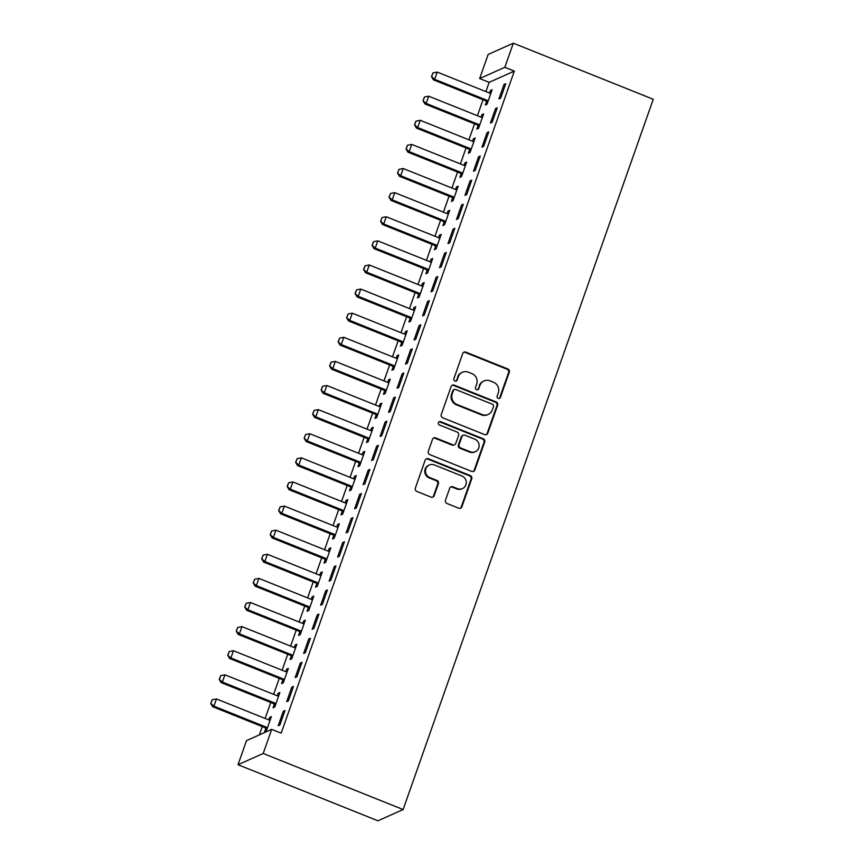 <?xml version="1.0" encoding="UTF-8"?>
<svg xmlns="http://www.w3.org/2000/svg" width="864" height="864" viewBox="0 0 864 864"><rect width="100%" height="100%" fill="white"/><g stroke="black" fill="none" stroke-linecap="round" stroke-linejoin="round"><path stroke-width="1.3" d="M498.204 398.38A1.793 1.717 65.9 0 0 500.418 397.375L509.274 372.222A2.56 2.452 65.9 0 0 507.773 368.928L465.869 352.134A2.56 2.452 65.9 0 0 462.715 353.57L453.859 378.713A1.793 1.717 65.9 0 0 456.224 381.002A1.793 1.717 65.9 0 0 457.121 380.02L458.266 376.769A8.197 7.852 65.9 0 1 468.374 372.179L471.874 373.583A8.197 7.852 65.9 0 1 476.658 384.134L475.502 387.385A1.793 1.717 65.9 0 0 477.868 389.675A1.793 1.717 65.9 0 0 478.764 388.692L479.909 385.441A8.197 7.852 65.9 0 1 490.028 380.851L493.517 382.255A8.197 7.852 65.9 0 1 498.301 392.807L497.156 396.068A1.793 1.717 65.9 0 0 498.204 398.38M499.165 398.466A1.793 1.717 65.9 0 0 499.738 397.678L508.594 372.535A2.56 2.452 65.9 0 0 507.092 369.23L465.188 352.436A2.56 2.452 65.9 0 0 463.666 352.339M455.857 381.121A1.793 1.717 65.9 0 0 456.44 380.322L458.266 376.769M477.511 389.794A1.793 1.717 65.9 0 0 478.084 389.005L479.909 385.441M445.478 500.191A2.56 2.452 65.9 0 0 446.98 503.485L458.73 508.194A2.56 2.452 65.9 0 0 461.894 506.768L471.722 478.84A2.56 2.452 65.9 0 0 470.232 475.535L428.328 458.752A2.56 2.452 65.9 0 0 425.164 460.177L415.336 488.106A2.56 2.452 65.9 0 0 416.826 491.411L431.028 497.092A2.56 2.452 65.9 0 0 434.192 495.666L438.404 483.71A2.56 2.452 65.9 0 0 436.903 480.416L429.862 477.587A6.847 6.566 65.9 0 1 429.3 465.005A6.847 6.566 65.9 0 1 434.322 464.929L461.905 475.988A6.847 6.566 65.9 0 1 462.478 488.57A6.847 6.566 65.9 0 1 457.445 488.646L452.855 486.799A2.56 2.452 65.9 0 0 449.69 488.236L445.478 500.191M281.178 733.158L514.318 71.107L504.835 67.306L479.66 78.559L488.149 54.454L513.324 43.2L653.249 99.274L403.121 809.546L263.196 753.473L271.696 729.356L281.178 733.158M513.324 43.2L504.835 67.306M484.65 434.603A2.56 2.452 65.9 0 0 487.814 433.166L497.642 405.238A2.56 2.452 65.9 0 0 496.152 401.944L454.248 385.15A2.56 2.452 65.9 0 0 451.084 386.586L441.256 414.504A2.56 2.452 65.9 0 0 442.746 417.809L484.65 434.603M484.682 442.044L474.854 469.962A2.56 2.452 65.9 0 1 471.69 471.398L429.786 454.604A2.56 2.452 65.9 0 1 428.296 451.31L432.508 439.355A2.56 2.452 65.9 0 1 435.661 437.918L452.66 444.733A2.56 2.452 65.9 0 0 455.814 443.297L458.611 435.37A2.56 2.452 65.9 0 0 457.121 432.076L439.42 424.98A1.793 1.717 65.9 0 1 439.279 421.686A1.793 1.717 65.9 0 1 440.586 421.664L483.192 438.739A2.56 2.452 65.9 0 1 484.682 442.044L484.002 442.346L474.174 470.264L474.854 469.962M271.696 729.356L246.51 740.621L238.021 764.726L377.946 820.8L403.121 809.546M293.479 686.426L291.773 687.182L286.686 701.654L288.382 700.888L293.479 686.426M274.331 704.16L273.067 707.735L274.774 706.979L279.871 692.507L278.165 693.274L277.279 695.79M310.457 638.204L308.761 638.971L303.664 653.432L305.37 652.676L310.457 638.204M291.308 655.949L290.056 659.513L291.751 658.757L296.849 644.285L295.142 645.052L294.257 647.579M327.445 589.982L325.739 590.749L320.641 605.21L322.348 604.454L327.445 589.982M308.286 607.727L307.033 611.302L308.74 610.535L313.826 596.074L312.131 596.83L311.234 599.357M344.423 541.771L342.716 542.527L337.63 556.999L339.325 556.232L344.423 541.771M325.274 559.505L324.011 563.08L325.717 562.313L330.804 547.852L329.108 548.608L328.223 551.135M361.4 493.549L359.705 494.305L354.607 508.777L356.303 508.01L361.4 493.549M342.252 511.283L340.999 514.858L342.695 514.102L347.792 499.63L346.086 500.396L345.2 502.913M378.378 445.327L376.682 446.094L371.585 460.555L373.291 459.799L378.378 445.327M359.23 463.072L357.977 466.636L359.672 465.88L364.77 451.408L363.074 452.174L362.178 454.702M395.366 397.105L393.66 397.872L388.562 412.333L390.269 411.577L395.366 397.105M376.218 414.85L374.954 418.424L376.661 417.658L381.748 403.196L380.052 403.952L379.166 406.48M412.344 348.894L410.638 349.65L405.551 364.111L407.246 363.355L412.344 348.894M393.196 366.628L391.932 370.202L393.638 369.436L398.736 354.974L397.03 355.73L396.144 358.258M429.322 300.672L427.626 301.428L422.528 315.9L424.235 315.133L429.322 300.672M410.173 318.406L408.92 321.98L410.616 321.224L415.714 306.752L414.007 307.519L413.122 310.036M446.31 252.45L444.604 253.217L439.506 267.678L441.212 266.922L446.31 252.45M427.151 270.194L425.898 273.758L427.604 273.002L432.691 258.53L430.996 259.297L430.099 261.824M463.288 204.228L461.581 204.995L456.494 219.456L458.19 218.7L463.288 204.228M444.139 221.972L442.876 225.536L444.582 224.78L449.68 210.319L447.973 211.075L447.088 213.602M480.265 156.017L478.57 156.773L473.472 171.234L475.168 170.478L480.265 156.017M461.117 173.75L459.864 177.325L461.56 176.558L466.657 162.097L464.951 162.853L464.065 165.38M497.243 107.795L495.547 108.551L490.45 123.023L492.156 122.256L497.243 107.795M478.094 125.528L476.842 129.103L478.537 128.347L483.635 113.875L481.939 114.642L481.043 117.158M514.318 71.107L489.143 82.361L485.892 91.595M483.019 99.738L477.403 115.711M474.53 123.854L468.914 139.817M466.042 147.96L460.415 163.922M457.553 172.066L451.926 188.039M449.064 196.182L443.437 212.144M440.575 220.288L434.948 236.25M432.076 244.393L426.46 260.366M423.587 268.51L417.971 284.472M415.098 292.615L409.482 308.588M406.609 316.732L400.982 332.694M398.12 340.837L392.494 356.8M389.632 364.943L384.005 380.916M381.143 389.059L375.516 405.022M372.643 413.165L367.027 429.127M364.154 437.27L358.538 453.244M355.666 461.387L350.05 477.349M347.177 485.492L341.55 501.466M338.688 509.609L333.061 525.571M330.199 533.714L324.572 549.677M321.71 557.82L316.084 573.793M313.211 581.936L307.595 597.899M304.722 606.042L299.106 622.015M296.233 630.148L290.617 646.121M287.744 654.264L282.118 670.226M279.256 678.37L273.629 694.343M270.767 702.486L265.14 718.448M262.278 726.592L259.362 734.875M486.583 101.423L485.33 104.998L487.037 104.231L492.124 89.77L490.428 90.526L489.532 93.053M505.742 83.678L504.036 84.445L498.938 98.906L500.645 98.15L505.742 83.678M469.606 149.645L468.353 153.209L470.048 152.453L475.146 137.992L473.44 138.748L472.554 141.275M488.754 131.9L487.058 132.667L481.961 147.128L483.667 146.372L488.754 131.9M452.628 197.867L451.364 201.431L453.071 200.675L458.168 186.203L456.462 186.97L455.576 189.486M471.776 180.122L470.07 180.878L464.983 195.35L466.679 194.584L471.776 180.122M435.65 246.078L434.387 249.653L436.093 248.886L441.18 234.425L439.484 235.181L438.599 237.708M454.799 228.344L453.092 229.1L447.995 243.572L449.701 242.806L454.799 228.344M418.662 294.3L417.409 297.875L419.105 297.108L424.202 282.647L422.507 283.403L421.61 285.93M437.81 276.566L436.115 277.322L431.017 291.784L432.724 291.028L437.81 276.566M401.684 342.522L400.432 346.086L402.127 345.33L407.225 330.869L405.518 331.625L404.633 334.152M420.833 324.778L419.137 325.544L414.04 340.006L415.735 339.25L420.833 324.778M384.707 390.744L383.443 394.308L385.15 393.552L390.247 379.08L388.541 379.847L387.655 382.363M403.855 373L402.149 373.756L397.062 388.228L398.758 387.461L403.855 373M367.718 438.955L366.466 442.53L368.172 441.763L373.259 427.302L371.563 428.058L370.667 430.585M386.878 421.222L385.171 421.978L380.074 436.45L381.78 435.683L386.878 421.222M350.741 487.177L349.488 490.752L351.184 489.985L356.281 475.524L354.575 476.28L353.689 478.807M369.889 469.444L368.194 470.2L363.096 484.661L364.802 483.905L369.889 469.444M333.763 535.399L332.5 538.963L334.206 538.207L339.304 523.746L337.597 524.502L336.712 527.029M352.912 517.655L351.205 518.422L346.118 532.883L347.814 532.127L352.912 517.655M316.786 583.621L315.522 587.185L317.228 586.429L322.315 571.957L320.62 572.724L319.723 575.24M335.934 565.877L334.228 566.633L329.13 581.105L330.836 580.338L335.934 565.877M299.797 631.832L298.544 635.407L300.24 634.651L305.338 620.179L303.642 620.946L302.746 623.462M318.946 614.099L317.25 614.855L312.152 629.327L313.859 628.56L318.946 614.099M282.82 680.054L281.567 683.629L283.262 682.862L288.36 668.401L286.654 669.157L285.768 671.684M301.968 662.321L300.272 663.077L295.175 677.538L296.87 676.782L301.968 662.321M265.842 728.276L264.578 731.84L266.285 731.084L271.372 716.623L269.676 717.379L268.79 719.906M284.99 710.532L283.284 711.299L278.197 725.76L279.893 725.004L284.99 710.532M238.021 764.726L263.196 753.473M489.143 82.361L479.66 78.559M490.428 90.526L491.681 91.033M504.036 84.445L505.289 84.953M481.939 114.642L483.192 115.139M495.547 108.551L496.8 109.058M473.44 138.748L474.703 139.255M487.058 132.667L488.311 133.164M464.951 162.853L466.214 163.361M478.57 156.773L479.822 157.28M456.462 186.97L457.715 187.466M470.07 180.878L471.334 181.386M447.973 211.075L449.226 211.583M461.581 204.995L462.845 205.492M439.484 235.181L440.737 235.688M453.092 229.1L454.345 229.608M430.996 259.297L432.248 259.794M444.604 253.217L445.856 253.714M422.507 283.403L423.76 283.91M436.115 277.322L437.368 277.83M414.007 307.519L415.271 308.016M427.626 301.428L428.879 301.936M405.518 331.625L406.782 332.132M419.137 325.544L420.39 326.041M397.03 355.73L398.282 356.238M410.638 349.65L411.901 350.158M388.541 379.847L389.794 380.344M402.149 373.756L403.412 374.263M380.052 403.952L381.305 404.46M393.66 397.872L394.913 398.369M371.563 428.058L372.816 428.566M385.171 421.978L386.424 422.485M363.074 452.174L364.327 452.671M376.682 446.094L377.935 446.591M354.575 476.28L355.838 476.788M368.194 470.2L369.446 470.707M346.086 500.396L347.35 500.893M359.705 494.305L360.958 494.813M337.597 524.502L338.85 525.01M351.205 518.422L352.469 518.918M329.108 548.608L330.361 549.115M342.716 542.527L343.98 543.035M320.62 572.724L321.872 573.221M334.228 566.633L335.48 567.14M312.131 596.83L313.384 597.337M325.739 590.749L326.992 591.246M303.642 620.946L304.895 621.443M317.25 614.855L318.503 615.362M295.142 645.052L296.406 645.548M308.761 638.971L310.014 639.468M286.654 669.157L287.917 669.665M300.272 663.077L301.525 663.584M278.165 693.274L279.418 693.77M291.773 687.182L293.036 687.69M269.676 717.379L270.929 717.887M283.284 711.299L284.548 711.796M484.013 380.948L483.332 381.251A8.197 7.852 65.9 0 0 479.228 385.744M462.37 372.265L461.689 372.568A8.197 7.852 65.9 0 0 457.585 377.071M486.173 434.7A2.56 2.452 65.9 0 0 487.134 433.469L496.962 405.54A2.56 2.452 65.9 0 0 495.472 402.246L453.568 385.452A2.56 2.452 65.9 0 0 452.045 385.355M493.474 406.534A1.793 1.717 65.9 0 0 492.426 404.233L455.641 389.491A1.793 1.717 65.9 0 0 453.427 390.496L452.218 393.919A8.197 7.852 65.9 0 0 457.002 404.482L482.144 414.558A8.197 7.852 65.9 0 0 492.264 409.968L493.474 406.534M454.324 389.513L453.643 389.815A1.793 1.717 65.9 0 0 452.747 390.798L453.427 390.496M488.16 414.472L487.48 414.774A8.197 7.852 65.9 0 1 481.464 414.86L456.322 404.784A8.197 7.852 65.9 0 1 451.537 394.232L452.747 390.798M473.213 471.496A2.56 2.452 65.9 0 0 474.174 470.264M454.54 444.701L453.859 445.003A2.56 2.452 65.9 0 1 451.98 445.036L434.981 438.232A2.56 2.452 65.9 0 0 433.458 438.134M484.002 442.346A2.56 2.452 65.9 0 0 482.512 439.042L439.906 421.978A1.793 1.717 65.9 0 0 438.955 421.88M470.286 451.796A6.847 6.566 65.9 0 0 479.131 445.37A6.847 6.566 65.9 0 0 474.746 439.139L465.026 435.24A2.56 2.452 65.9 0 0 461.873 436.676L459.076 444.604A2.56 2.452 65.9 0 0 460.577 447.908L470.286 451.796L469.606 452.099A6.847 6.566 65.9 0 0 474.638 452.023L475.319 451.721M463.147 435.272L462.467 435.575A2.56 2.452 65.9 0 0 461.192 436.979L461.873 436.676M469.606 452.099L459.896 448.211A2.56 2.452 65.9 0 1 458.395 444.906L461.192 436.979M462.478 488.57L461.797 488.873A6.847 6.566 65.9 0 1 456.764 488.948L452.174 487.112A2.56 2.452 65.9 0 0 450.641 487.015M429.3 465.005L428.62 465.307A6.847 6.566 65.9 0 0 429.181 477.9L429.862 477.587M432.551 497.189A2.56 2.452 65.9 0 0 433.512 495.968L437.724 484.013A2.56 2.452 65.9 0 0 436.223 480.719L429.181 477.9M460.253 508.291A2.56 2.452 65.9 0 0 461.214 507.071L471.042 479.142A2.56 2.452 65.9 0 0 469.552 475.848L427.648 459.054A2.56 2.452 65.9 0 0 426.125 458.957M490.914 93.226L490.136 93.172A2.614 2.506 -114.1 0 1 489.38 92.999L437.206 72.09L434.657 79.315L486.832 100.224A2.614 2.506 -114.1 0 1 487.512 100.634L488.128 101.131M431.698 76.507L432.972 72.889L431.492 76.594L434.657 79.315L433.436 79.866L485.611 100.775A2.614 2.506 -114.1 0 1 486.292 101.174L487.706 102.33M437.206 72.09L432.972 72.889M431.492 76.594L433.436 79.866M482.414 117.331L481.648 117.277A2.614 2.506 -114.1 0 1 480.892 117.104L428.717 96.196L426.168 103.432L478.343 124.34A2.614 2.506 -114.1 0 1 479.023 124.74L479.639 125.237M423.209 100.613L424.483 96.995L423.004 100.71L426.168 103.432L424.948 103.972L477.122 124.891A2.614 2.506 -114.1 0 1 477.803 125.291L479.207 126.446M428.717 96.196L424.483 96.995M423.004 100.71L424.948 103.972M473.926 141.448L473.159 141.394A2.614 2.506 -114.1 0 1 472.403 141.21L420.228 120.301L417.679 127.537L469.854 148.446A2.614 2.506 -114.1 0 1 470.534 148.846L471.139 149.353M414.72 124.718L415.994 121.111L414.515 124.816L417.679 127.537L416.448 128.088L468.634 148.997A2.614 2.506 -114.1 0 1 469.303 149.396L470.718 150.552M420.228 120.301L415.994 121.111M414.515 124.816L416.448 128.088M465.437 165.553L464.67 165.499A2.614 2.506 -114.1 0 1 463.914 165.326L411.739 144.418L409.19 151.654L461.365 172.562A2.614 2.506 -114.1 0 1 462.046 172.962L462.65 173.459M406.231 148.835L407.506 145.217L406.026 148.921L409.19 151.654L407.959 152.194L460.134 173.102A2.614 2.506 -114.1 0 1 460.814 173.502L462.229 174.658M411.739 144.418L407.506 145.217M406.026 148.921L407.959 152.194M456.948 189.659L456.181 189.605A2.614 2.506 -114.1 0 1 455.414 189.432L403.24 168.523L400.702 175.759L452.876 196.668A2.614 2.506 -114.1 0 1 453.557 197.068L454.162 197.564M397.742 172.94L399.017 169.322L397.537 173.038L400.702 175.759L399.47 176.31L451.645 197.219A2.614 2.506 -114.1 0 1 452.326 197.618L453.74 198.774M403.24 168.523L399.017 169.322M397.537 173.038L399.47 176.31M448.459 213.775L447.692 213.721A2.614 2.506 -114.1 0 1 446.926 213.548L394.751 192.64L392.202 199.865L444.388 220.774A2.614 2.506 -114.1 0 1 445.057 221.173L445.673 221.681M389.254 197.057L390.528 193.439L389.048 197.143L392.202 199.865L390.982 200.416L443.156 221.324A2.614 2.506 -114.1 0 1 443.837 221.724L445.252 222.88M394.751 192.64L390.528 193.439M389.048 197.143L390.982 200.416M439.97 237.881L439.193 237.827A2.614 2.506 -114.1 0 1 438.437 237.654L386.262 216.745L383.713 223.981L435.888 244.89A2.614 2.506 -114.1 0 1 436.568 245.29L437.184 245.786M380.765 221.162L382.028 217.544L380.56 221.249L383.713 223.981L382.493 224.521L434.668 245.43A2.614 2.506 -114.1 0 1 435.348 245.84L436.763 246.985M386.262 216.745L382.028 217.544M380.56 221.249L382.493 224.521M431.482 261.986L430.704 261.943A2.614 2.506 -114.1 0 1 429.948 261.76L377.773 240.851L375.224 248.087L427.399 268.996A2.614 2.506 -114.1 0 1 428.08 269.395L428.695 269.903M372.265 245.268L373.54 241.65L372.06 245.365L375.224 248.087L374.004 248.638L426.179 269.546A2.614 2.506 -114.1 0 1 426.859 269.946L428.274 271.102M377.773 240.851L373.54 241.65M372.06 245.365L374.004 248.638M422.982 286.103L422.215 286.049A2.614 2.506 -114.1 0 1 421.459 285.876L369.284 264.967L366.736 272.192L418.91 293.101A2.614 2.506 -114.1 0 1 419.591 293.512L420.206 294.008M363.776 269.384L365.051 265.766L363.571 269.471L366.736 272.192L365.515 272.743L417.69 293.652A2.614 2.506 -114.1 0 1 418.36 294.052L419.774 295.207M369.284 264.967L365.051 265.766M363.571 269.471L365.515 272.743M414.493 310.208L413.726 310.154A2.614 2.506 -114.1 0 1 412.97 309.982L360.796 289.073L358.247 296.309L410.422 317.218A2.614 2.506 -114.1 0 1 411.102 317.617L411.707 318.114M355.288 293.49L356.562 289.872L355.082 293.587L358.247 296.309L357.016 296.86L409.201 317.768A2.614 2.506 -114.1 0 1 409.871 318.168L411.286 319.324M360.796 289.073L356.562 289.872M355.082 293.587L357.016 296.86M406.004 334.325L405.238 334.271A2.614 2.506 -114.1 0 1 404.482 334.098L352.307 313.178L349.758 320.414L401.933 341.323A2.614 2.506 -114.1 0 1 402.613 341.723L403.218 342.23M346.799 317.596L348.073 313.988L346.594 317.693L349.758 320.414L348.527 320.965L400.702 341.874A2.614 2.506 -114.1 0 1 401.382 342.274L402.797 343.429M352.307 313.178L348.073 313.988M346.594 317.693L348.527 320.965M397.516 358.43L396.749 358.376A2.614 2.506 -114.1 0 1 395.982 358.204L343.807 337.295L341.269 344.531L393.444 365.44A2.614 2.506 -114.1 0 1 394.114 365.839L394.729 366.336M338.31 341.712L339.584 338.094L338.105 341.798L341.269 344.531L340.038 345.071L392.213 365.98A2.614 2.506 -114.1 0 1 392.893 366.379L394.308 367.535M343.807 337.295L339.584 338.094M338.105 341.798L340.038 345.071M389.027 382.536L388.26 382.482A2.614 2.506 -114.1 0 1 387.493 382.309L335.318 361.4L332.77 368.636L384.944 389.545A2.614 2.506 -114.1 0 1 385.625 389.945L386.24 390.442M329.821 365.818L331.096 362.2L329.616 365.915L332.77 368.636L331.549 369.187L383.724 390.096A2.614 2.506 -114.1 0 1 384.404 390.496L385.819 391.651M335.318 361.4L331.096 362.2M329.616 365.915L331.549 369.187M380.538 406.652L379.76 406.598A2.614 2.506 -114.1 0 1 379.004 406.426L326.83 385.517L324.281 392.742L376.456 413.651A2.614 2.506 -114.1 0 1 377.136 414.061L377.752 414.558M321.332 389.934L322.596 386.316L321.127 390.02L324.281 392.742L323.06 393.293L375.235 414.202A2.614 2.506 -114.1 0 1 375.916 414.601L377.33 415.757M326.83 385.517L322.596 386.316M321.127 390.02L323.06 393.293M372.049 430.758L371.272 430.704A2.614 2.506 -114.1 0 1 370.516 430.531L318.341 409.622L315.792 416.858L367.967 437.767A2.614 2.506 -114.1 0 1 368.647 438.167L369.263 438.664M312.833 414.04L314.107 410.422L312.628 414.126L315.792 416.858L314.572 417.398L366.746 438.307A2.614 2.506 -114.1 0 1 367.427 438.718L368.842 439.873M318.341 409.622L314.107 410.422M312.628 414.126L314.572 417.398M363.55 454.874L362.783 454.82A2.614 2.506 -114.1 0 1 362.027 454.637L309.852 433.728L307.303 440.964L359.478 461.873A2.614 2.506 -114.1 0 1 360.158 462.272L360.774 462.78M304.344 438.145L305.618 434.538L304.139 438.242L307.303 440.964L306.083 441.515L358.258 462.424A2.614 2.506 -114.1 0 1 358.927 462.823L360.342 463.979M309.852 433.728L305.618 434.538M304.139 438.242L306.083 441.515M355.061 478.98L354.294 478.926A2.614 2.506 -114.1 0 1 353.538 478.753L301.363 457.844L298.814 465.07L350.989 485.978A2.614 2.506 -114.1 0 1 351.67 486.389L352.274 486.886M295.855 462.262L297.13 458.644L295.65 462.348L298.814 465.07L297.583 465.62L349.758 486.529A2.614 2.506 -114.1 0 1 350.438 486.929L351.853 488.084M301.363 457.844L297.13 458.644M295.65 462.348L297.583 465.62M346.572 503.086L345.805 503.032A2.614 2.506 -114.1 0 1 345.049 502.859L292.874 481.95L290.326 489.186L342.5 510.095A2.614 2.506 -114.1 0 1 343.181 510.494L343.786 510.991M287.366 486.367L288.641 482.749L287.161 486.464L290.326 489.186L289.094 489.737L341.269 510.646A2.614 2.506 -114.1 0 1 341.95 511.045L343.364 512.201M292.874 481.95L288.641 482.749M287.161 486.464L289.094 489.737M338.083 527.202L337.316 527.148A2.614 2.506 -114.1 0 1 336.55 526.975L284.375 506.066L281.837 513.292L334.012 534.2A2.614 2.506 -114.1 0 1 334.681 534.6L335.297 535.108M278.878 510.484L280.152 506.866L278.672 510.57L281.837 513.292L280.606 513.842L332.78 534.751A2.614 2.506 -114.1 0 1 333.461 535.151L334.876 536.306M284.375 506.066L280.152 506.866M278.672 510.57L280.606 513.842M329.594 551.308L328.828 551.254A2.614 2.506 -114.1 0 1 328.061 551.081L275.886 530.172L273.337 537.408L325.512 558.317A2.614 2.506 -114.1 0 1 326.192 558.716L326.808 559.213M270.389 534.589L271.663 530.971L270.184 534.676L273.337 537.408L272.117 537.948L324.292 558.857A2.614 2.506 -114.1 0 1 324.972 559.256L326.387 560.412M275.886 530.172L271.663 530.971M270.184 534.676L272.117 537.948M321.106 575.413L320.328 575.359A2.614 2.506 -114.1 0 1 319.572 575.186L267.397 554.278L264.848 561.514L317.023 582.422A2.614 2.506 -114.1 0 1 317.704 582.822L318.319 583.319M261.9 558.695L263.164 555.077L261.695 558.792L264.848 561.514L263.628 562.064L315.803 582.973A2.614 2.506 -114.1 0 1 316.483 583.373L317.898 584.528M267.397 554.278L263.164 555.077M261.695 558.792L263.628 562.064M312.606 599.53L311.839 599.476A2.614 2.506 -114.1 0 1 311.083 599.303L258.908 578.394L256.36 585.619L308.534 606.528A2.614 2.506 -114.1 0 1 309.215 606.938L309.83 607.435M253.4 582.811L254.675 579.193L253.195 582.898L256.36 585.619L255.139 586.17L307.314 607.079A2.614 2.506 -114.1 0 1 307.994 607.478L309.398 608.634M258.908 578.394L254.675 579.193M253.195 582.898L255.139 586.17M304.117 623.635L303.35 623.581A2.614 2.506 -114.1 0 1 302.594 623.408L250.42 602.5L247.871 609.736L300.046 630.644A2.614 2.506 -114.1 0 1 300.726 631.044L301.342 631.541M244.912 606.917L246.186 603.299L244.706 607.003L247.871 609.736L246.65 610.276L298.825 631.184A2.614 2.506 -114.1 0 1 299.495 631.595L300.91 632.75M250.42 602.5L246.186 603.299M244.706 607.003L246.65 610.276M295.628 647.752L294.862 647.698A2.614 2.506 -114.1 0 1 294.106 647.514L241.931 626.605L239.382 633.841L291.557 654.75A2.614 2.506 -114.1 0 1 292.237 655.15L292.842 655.657M236.423 631.022L237.697 627.415L236.218 631.12L239.382 633.841L238.151 634.392L290.326 655.301A2.614 2.506 -114.1 0 1 291.006 655.7L292.421 656.856M241.931 626.605L237.697 627.415M236.218 631.12L238.151 634.392M287.14 671.857L286.373 671.803A2.614 2.506 -114.1 0 1 285.617 671.63L233.442 650.722L230.893 657.947L283.068 678.866A2.614 2.506 -114.1 0 1 283.748 679.266L284.353 679.763M227.934 655.139L229.208 651.521L227.729 655.225L230.893 657.947L229.662 658.498L281.837 679.406A2.614 2.506 -114.1 0 1 282.517 679.806L283.932 680.962M233.442 650.722L229.208 651.521M227.729 655.225L229.662 658.498M278.651 695.963L277.884 695.909A2.614 2.506 -114.1 0 1 277.117 695.736L224.942 674.827L222.404 682.063L274.579 702.972A2.614 2.506 -114.1 0 1 275.249 703.372L275.864 703.868M219.445 679.244L220.72 675.626L219.24 679.342L222.404 682.063L221.173 682.614L273.348 703.523A2.614 2.506 -114.1 0 1 274.028 703.922L275.443 705.078M224.942 674.827L220.72 675.626M219.24 679.342L221.173 682.614M270.162 720.079L269.395 720.025A2.614 2.506 -114.1 0 1 268.628 719.852L216.454 698.944L213.905 706.169L266.08 727.078A2.614 2.506 -114.1 0 1 266.76 727.477L267.376 727.985M210.956 703.361L212.231 699.743L210.751 703.447L213.905 706.169L212.684 706.72L264.859 727.628A2.614 2.506 -114.1 0 1 265.54 728.028L266.954 729.184M216.454 698.944L212.231 699.743M210.751 703.447L212.684 706.72M499.738 397.678L500.418 397.375M456.44 380.322L457.121 380.02M478.084 389.005L478.764 388.692M465.188 352.436L465.869 352.134M507.092 369.23L507.773 368.928M508.594 372.535L509.274 372.222M453.568 385.452L454.248 385.15M495.472 402.246L496.152 401.944M496.962 405.54L497.642 405.238M487.134 433.469L487.814 433.166M451.537 394.232L452.218 393.919M456.322 404.784L457.002 404.482M481.464 414.86L482.144 414.558M434.981 438.232L435.661 437.918M451.98 445.036L452.66 444.733M439.906 421.978L440.586 421.664M482.512 439.042L483.192 438.739M458.395 444.906L459.076 444.604M459.896 448.211L460.577 447.908M452.174 487.112L452.855 486.799M456.764 488.948L457.445 488.646M436.223 480.719L436.903 480.416M437.724 484.013L438.404 483.71M433.512 495.968L434.192 495.666M427.648 459.054L428.328 458.752M469.552 475.848L470.232 475.535M471.042 479.142L471.722 478.84M461.214 507.071L461.894 506.768M486.292 101.174L487.512 100.634M485.611 100.775L486.832 100.224M477.803 125.291L479.023 124.74M477.122 124.891L478.343 124.34M469.303 149.396L470.534 148.846M468.634 148.997L469.854 148.446M460.814 173.502L462.046 172.962M460.134 173.102L461.365 172.562M452.326 197.618L453.557 197.068M451.645 197.219L452.876 196.668M443.837 221.724L445.057 221.173M443.156 221.324L444.388 220.774M435.348 245.84L436.568 245.29M434.668 245.43L435.888 244.89M426.859 269.946L428.08 269.395M426.179 269.546L427.399 268.996M418.36 294.052L419.591 293.512M417.69 293.652L418.91 293.101M409.871 318.168L411.102 317.617M409.201 317.768L410.422 317.218M401.382 342.274L402.613 341.723M400.702 341.874L401.933 341.323M392.893 366.379L394.114 365.839M392.213 365.98L393.444 365.44M384.404 390.496L385.625 389.945M383.724 390.096L384.944 389.545M375.916 414.601L377.136 414.061M375.235 414.202L376.456 413.651M367.427 438.718L368.647 438.167M366.746 438.307L367.967 437.767M358.927 462.823L360.158 462.272M358.258 462.424L359.478 461.873M350.438 486.929L351.67 486.389M349.758 486.529L350.989 485.978M341.95 511.045L343.181 510.494M341.269 510.646L342.5 510.095M333.461 535.151L334.681 534.6M332.78 534.751L334.012 534.2M324.972 559.256L326.192 558.716M324.292 558.857L325.512 558.317M316.483 583.373L317.704 582.822M315.803 582.973L317.023 582.422M307.994 607.478L309.215 606.938M307.314 607.079L308.534 606.528M299.495 631.595L300.726 631.044M298.825 631.184L300.046 630.644M291.006 655.7L292.237 655.15M290.326 655.301L291.557 654.75M282.517 679.806L283.748 679.266M281.837 679.406L283.068 678.866M274.028 703.922L275.249 703.372M273.348 703.523L274.579 702.972M265.54 728.028L266.76 727.477M264.859 727.628L266.08 727.078"/></g></svg>
